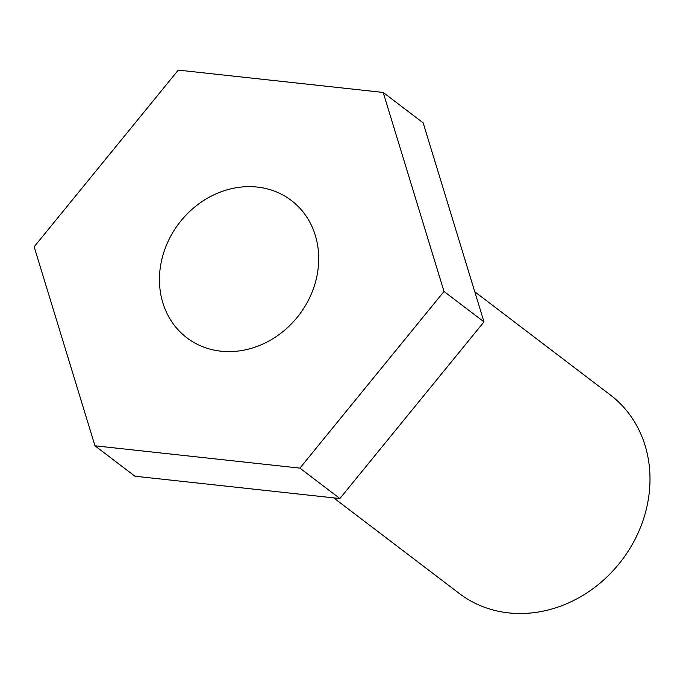 <?xml version="1.0" encoding="UTF-8"?>
<svg xmlns="http://www.w3.org/2000/svg" width="683" height="683" viewBox="0 0 683 683"><rect width="100%" height="100%" fill="white"/><g stroke="black" fill="none" stroke-linecap="round" stroke-linejoin="round"><path stroke-width="1.02" d="M220.891 351.173A86.271 75.523 -52.7 0 0 309.971 297.028A86.271 75.523 -52.7 0 0 291.334 200.469A86.271 75.523 -52.7 0 0 257.269 187.065A86.271 75.523 -52.7 0 0 168.189 241.201A86.271 75.523 -52.7 0 0 186.835 337.761A86.271 75.523 -52.7 0 0 220.891 351.173M333.688 497.873L459.317 593.501A124.724 109.195 -52.7 0 0 508.562 612.89A124.724 109.195 -52.7 0 0 637.35 534.61A124.724 109.195 -52.7 0 0 610.397 395.005L474.787 291.778M299.905 468.12L94.971 445.794L34.15 246.785L178.263 70.11L383.189 92.444L444.01 291.453L299.905 468.12L339.878 498.547L134.944 476.213L94.971 445.794M444.01 291.453L483.982 321.872L423.161 122.863L383.189 92.444M483.982 321.872L339.878 498.547"/></g></svg>
